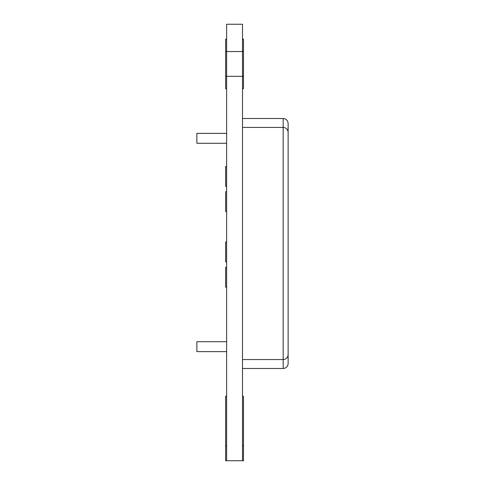 <?xml version="1.0" encoding="UTF-8"?>
<svg xmlns="http://www.w3.org/2000/svg" width="485" height="485" viewBox="0 0 485 485"><rect width="100%" height="100%" fill="white"/><g stroke="black" fill="none" stroke-linecap="round" stroke-linejoin="round"><path stroke-width="0.73" d="M226.628 396.269L225.634 396.269L225.634 460.75L242.5 460.75L242.5 76.333L243.494 76.333L243.494 88.731L242.5 88.731M226.628 460.75L226.628 76.333L242.5 76.333L242.5 24.25L226.628 24.25L226.628 51.531L243.494 51.531L243.494 39.133L242.5 39.133M242.5 460.75L243.494 460.75L243.494 396.269L242.5 396.269M225.634 51.531L226.628 51.531L226.628 76.333L225.634 76.333L225.634 39.133L226.628 39.133M225.634 76.333L225.634 88.731L226.628 88.731M226.628 186.349L225.634 186.349L225.634 166.507L226.628 166.507M226.628 191.708L225.634 191.708L225.634 211.551L226.628 211.551M226.628 287.144L225.634 287.144L225.634 267.302L226.628 267.302M226.628 242.003L225.634 242.003L225.634 261.845L226.628 261.845M226.628 351.625L196.868 351.625L196.868 341.707L226.628 341.707M226.628 133.375L196.868 133.375L196.868 143.293L226.628 143.293M288.132 123.457C287.835 120.45 286.18 118.795 283.173 118.492C286.18 118.795 287.835 120.45 288.132 123.457L288.132 363.532C287.835 366.539 286.18 368.188 283.173 368.491L242.5 368.491M242.5 359.561L283.173 359.561L283.173 368.491C286.18 368.188 287.835 366.539 288.132 363.532M242.5 127.422L283.173 127.422L283.173 359.561C286.18 359.264 287.835 357.609 288.132 354.602C287.835 357.609 286.18 359.264 283.173 359.561M288.132 354.602L288.132 132.381C287.835 129.374 286.18 127.725 283.173 127.422L283.173 118.492L242.5 118.492M243.494 76.333L243.494 51.531M288.132 132.381C287.835 129.374 286.18 127.725 283.173 127.422M225.634 445.867L226.628 445.867M242.5 445.867L243.494 445.867"/></g></svg>
